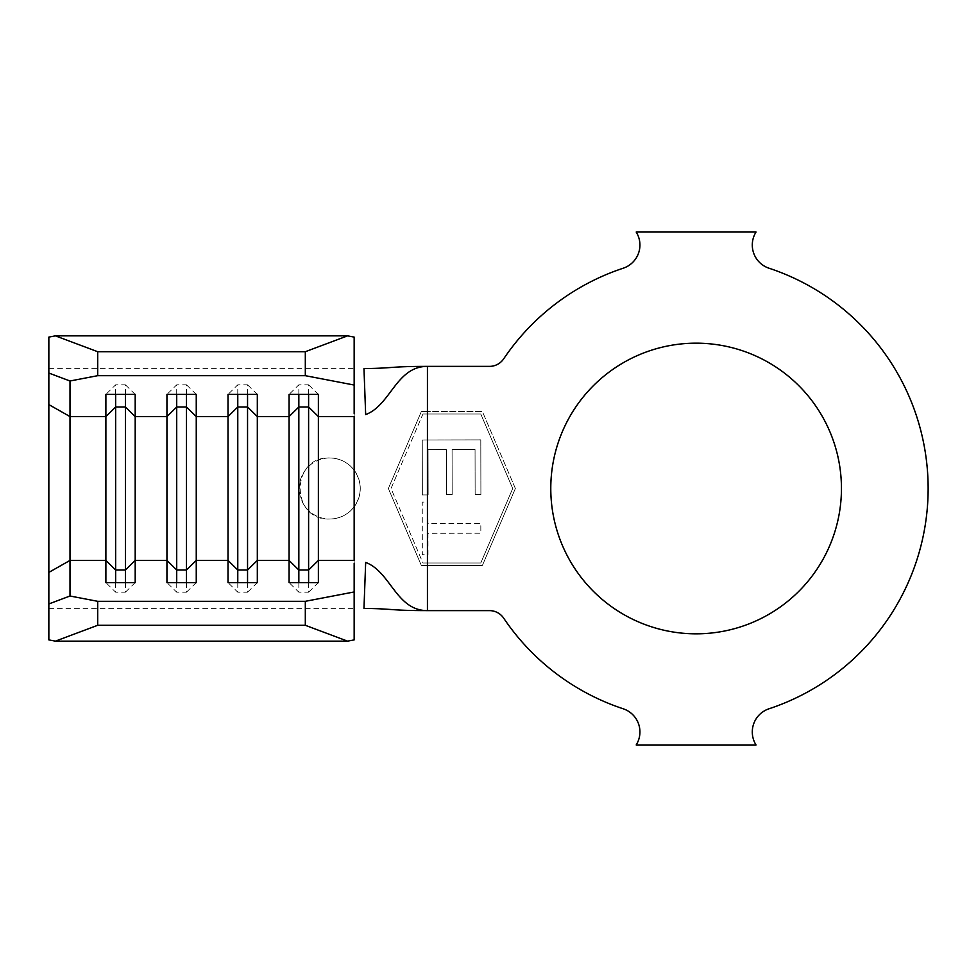 <?xml version="1.0" encoding="UTF-8"?>
<svg xmlns="http://www.w3.org/2000/svg" width="977" height="977" viewBox="0 0 977 977"><rect width="100%" height="100%" fill="white"/><g stroke="black" fill="none" stroke-linecap="round" stroke-linejoin="round"><path stroke-width="0.73" stroke-dasharray="4.88 3.66" d="M329.738 519.031C290.364 520.839 290.364 456.149 329.738 457.969C339.776 458.237 347.922 462.316 354.162 470.181C362.259 482.369 362.259 494.582 354.162 506.819C347.91 514.696 339.764 518.763 329.738 519.031A30.531 30.531 0 0 1 299.206 488.5A30.531 30.531 0 0 1 329.738 457.969A30.531 30.531 0 0 1 360.269 488.5A30.531 30.531 0 0 1 329.738 519.031M696.112 343.171A145.329 145.329 0 0 0 550.784 488.5A145.329 145.329 0 0 0 696.112 633.829A145.329 145.329 0 0 0 841.441 488.5A145.329 145.329 0 0 0 696.112 343.171M427.438 554.704L427.987 533.308L480.843 533.222L480.831 523.428L427.975 523.525L427.926 502.068L422.235 502.08L422.333 554.716L428.024 554.704L427.987 533.308L480.843 533.222L480.831 523.428L427.975 523.525L427.926 502.068L422.235 502.08L422.333 554.716L427.438 554.704L427.438 562.996L422.943 562.996L391.02 488.5L422.943 414.004L480.782 414.004L512.705 488.5L480.782 562.996L427.438 562.996M427.438 494.936L428.134 494.936L428.048 449.554L446.355 449.518L446.428 494.509L452.168 494.496L452.082 449.505L475.054 449.469L475.14 494.472L480.904 494.46L480.806 439.87L422.259 439.98L422.357 494.948L428.134 494.936L428.048 449.554L446.355 449.518L446.428 494.509L452.168 494.496L452.082 449.505L475.054 449.469L475.14 494.472L480.904 494.46L480.806 439.87L422.259 439.98L422.357 494.948L427.438 494.936L427.438 502.068M427.438 565.439L427.438 610.625L489.514 610.625A17.098 17.098 0 0 1 503.692 618.172A232.037 232.037 0 0 0 623.192 708.777A24.425 24.425 0 0 1 636.186 744.962L756.039 744.962A24.425 24.425 0 0 1 769.033 708.777A232.037 232.037 0 0 0 769.033 268.223A24.425 24.425 0 0 1 756.039 232.037L636.186 232.037A24.425 24.425 0 0 1 623.192 268.223A232.037 232.037 0 0 0 503.692 358.828A17.098 17.098 0 0 1 489.514 366.375L427.438 366.375L427.438 411.561L482.394 411.561L515.367 488.5L482.394 565.439L421.331 565.439L388.357 488.5L421.331 411.561L427.438 411.561M354.162 639.898L354.162 563.155M354.162 413.845L354.162 337.102M48.85 639.898L48.85 337.102M298.84 582.597L298.84 592.184L289.07 582.597M308.61 582.597L308.61 592.184L298.84 592.184M318.38 582.597L308.61 592.184M298.84 394.403L298.84 384.816L289.07 394.403M308.61 394.403L308.61 384.816L298.84 384.816M318.38 394.403L308.61 384.816M237.777 582.597L237.777 592.184L228.007 582.597M247.547 582.597L247.547 592.184L237.777 592.184M257.317 582.597L247.547 592.184M237.777 394.403L237.777 384.816L228.007 394.403M247.547 394.403L247.547 384.816L237.777 384.816M257.317 394.403L247.547 384.816M176.715 582.597L176.715 592.184L166.945 582.597M186.485 582.597L186.485 592.184L176.715 592.184M196.255 582.597L186.485 592.184M176.715 394.403L176.715 384.816L166.945 394.403M186.485 394.403L186.485 384.816L176.715 384.816M196.255 394.403L186.485 384.816M115.652 582.597L115.652 592.184L105.882 582.597M125.422 582.597L125.422 592.184L115.652 592.184M135.192 582.597L125.422 592.184M115.652 394.403L115.652 384.816L105.882 394.403M125.422 394.403L125.422 384.816L115.652 384.816M135.192 394.403L125.422 384.816M515.367 488.5L482.394 565.439L421.331 565.439L388.357 488.5L421.331 411.561L482.394 411.561L515.367 488.5M422.943 414.004L480.782 414.004L512.705 488.5L480.782 562.996L422.943 562.996L391.02 488.5L422.943 414.004M427.438 414.004L427.438 439.968M354.162 470.181L354.162 368.634L48.85 368.634M48.85 608.366L354.162 608.366L354.162 506.819"/><path stroke-width="1.47" d="M696.112 343.171A145.329 145.329 0 0 0 550.784 488.5A145.329 145.329 0 0 0 696.112 633.829A145.329 145.329 0 0 0 841.441 488.5A145.329 145.329 0 0 0 696.112 343.171M97.7 601.319L97.7 625.292L55.396 641.156L48.85 639.898L48.85 337.102L55.396 335.844L97.7 351.708L97.7 375.681L70.002 380.993L70.002 596.007L97.7 601.319L305.312 601.319L354.162 591.952L354.162 639.898L347.617 641.156L305.312 625.292L305.312 601.319M354.162 563.155L354.162 591.952M308.61 394.403L308.61 406.994L298.84 406.994L298.84 570.006L308.61 570.006L318.38 560.419L318.38 582.597L289.07 582.597L289.07 394.403L318.38 394.403L318.38 560.419L354.162 560.419L354.162 416.581L318.38 416.581L308.61 406.994L308.61 582.597M298.84 394.403L298.84 406.994L289.07 416.581L257.317 416.581L247.547 406.994L247.547 570.006L257.317 560.419L257.317 582.597L228.007 582.597L228.007 394.403L257.317 394.403L257.317 560.419L289.07 560.419L298.84 570.006L298.84 582.597M247.547 394.403L247.547 406.994L237.777 406.994L228.007 416.581L196.255 416.581L186.485 406.994L186.485 570.006L196.255 560.419L196.255 582.597L166.945 582.597L166.945 394.403L196.255 394.403L196.255 560.419L228.007 560.419L237.777 570.006L237.777 582.597M186.485 394.403L186.485 406.994L176.715 406.994L166.945 416.581L135.192 416.581L125.422 406.994L125.422 570.006L135.192 560.419L135.192 582.597L105.882 582.597L105.882 394.403L135.192 394.403L135.192 560.419L166.945 560.419L176.715 570.006L176.715 582.597M623.192 268.223A232.037 232.037 0 0 0 503.692 358.828A17.098 17.098 0 0 1 489.514 366.375L427.438 366.375C396.125 366.375 390.739 405.235 365.667 414.578L363.969 368.585C394 368.256 390.092 366.375 427.438 366.375L427.438 610.625L489.514 610.625A17.098 17.098 0 0 1 503.692 618.172A232.037 232.037 0 0 0 623.192 708.777A24.425 24.425 0 0 1 636.186 744.962L756.039 744.962A24.425 24.425 0 0 1 769.033 708.777A232.037 232.037 0 0 0 769.033 268.223A24.425 24.425 0 0 1 756.039 232.037L636.186 232.037A24.425 24.425 0 0 1 623.192 268.223M427.438 610.625C396.125 610.625 390.739 571.765 365.667 562.422L363.969 608.415C394 608.744 390.092 610.625 427.438 610.625M354.162 385.048L305.312 375.681L305.312 351.708L347.617 335.844L354.162 337.102L354.162 413.845M55.396 641.156L347.617 641.156M97.7 625.292L305.312 625.292M97.7 375.681L305.312 375.681M97.7 351.708L305.312 351.708M55.396 335.844L347.617 335.844M70.002 380.993L48.85 373.055M48.85 603.945L70.002 596.007M237.777 394.403L237.777 570.006L247.547 570.006L247.547 582.597M176.715 394.403L176.715 570.006L186.485 570.006L186.485 582.597M125.422 394.403L125.422 406.994L115.652 406.994L115.652 582.597M48.85 572.4L70.002 560.419L105.882 560.419L115.652 570.006L125.422 570.006L125.422 582.597M48.85 404.6L70.002 416.581L105.882 416.581L115.652 406.994L115.652 394.403"/></g></svg>
